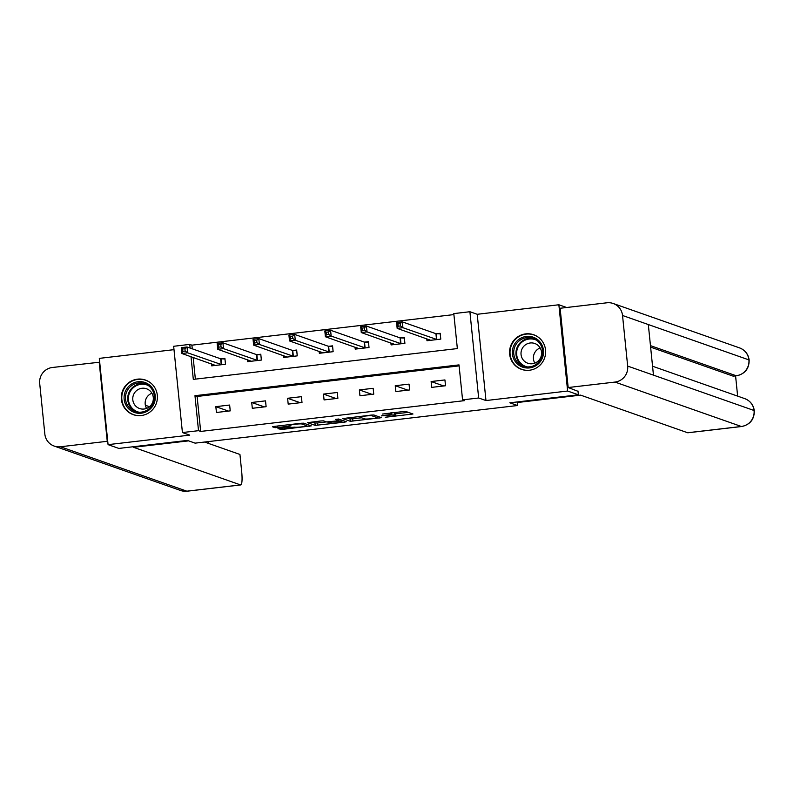 <?xml version="1.0" encoding="UTF-8"?>
<svg xmlns="http://www.w3.org/2000/svg" width="794" height="794" viewBox="0 0 794 794"><rect width="100%" height="100%" fill="white"/><g stroke="black" fill="none" stroke-linecap="round" stroke-linejoin="round"><path stroke-width="1.19" d="M385.239 417.267L412.979 414.002L405.347 411.302L382.371 414.061A7.384 0.615 174.2 0 1 390.946 413.694L391.581 413.922A7.384 0.615 174.2 0 1 391.7 414.011A7.384 0.615 174.2 0 1 385.705 415.232L381.319 415.887L386.291 415.441A7.384 0.615 174.2 0 1 394.866 415.073L395.501 415.302A7.384 0.615 174.2 0 1 395.63 415.391A7.384 0.615 174.2 0 1 389.626 416.612L385.239 417.267M141.193 415.54A18.341 17.994 -70.6 0 0 145.431 380.038A18.341 17.994 -70.6 0 0 121.442 395.362A18.341 17.994 -70.6 0 0 141.193 415.54M529.439 370.242A18.341 17.994 -70.6 0 0 533.677 334.75A18.341 17.994 -70.6 0 0 509.688 350.075A18.341 17.994 -70.6 0 0 529.439 370.242M279.776 428.313L277.94 428.73L282.753 429.356L311.268 425.872L303.636 423.172L300.956 423.281L274.317 426.398L272.441 426.775L275.052 427.708L289.135 426.269L291.011 425.882L289.691 425.405A6.173 0.516 174.2 0 1 289.592 425.326A6.173 0.516 174.2 0 1 295.14 424.244A6.173 0.516 174.2 0 1 301.77 423.996L306.772 425.753A6.173 0.516 174.2 0 1 306.881 425.832A6.173 0.516 174.2 0 1 301.323 426.914A6.173 0.516 174.2 0 1 294.693 427.162L279.776 428.313M459.111 365.885L197.12 396.454L200.674 431.43L198.52 430.676L182.422 432.551L173.658 346.283L189.756 344.398L190.133 348.08M577.982 390.976L578.369 394.807L509.827 402.806L517.569 405.526L195.106 443.141L187.364 440.422L118.822 448.421L108.073 444.64L189.726 435.122L182.422 432.551M578.369 394.807L567.631 391.035L558.867 304.767L477.214 314.285L469.899 311.724L478.663 397.993L462.565 399.868L459.011 364.893L194.967 395.7L198.52 430.676M477.214 314.285L485.978 400.553L567.631 391.035M485.978 400.553L478.663 397.993M200.674 431.43L464.718 400.623L462.565 399.868M350.293 421.286L381.487 417.684L373.845 414.984L371.165 415.093L342.651 418.587L350.293 421.286L350.055 418.954L361.588 417.803M344.507 422.16L315.178 425.376L307.546 422.676L320.826 420.969L323.505 420.85L326.582 421.932L336.825 420.939L338.701 420.552L335.425 419.381L338.611 419.034L346.333 421.743L344.507 422.16L344.388 421.058M174.005 349.658L99.31 358.372L108.073 444.64M566.638 307.496L558.867 304.767M517.569 405.526L517.212 401.943M444.928 379.929L431.122 381.537L431.718 387.373L445.513 385.755L444.928 379.929M409.049 384.117L395.243 385.725L395.839 391.551L409.635 389.943L409.049 384.117M373.16 388.306L359.364 389.914L359.96 395.74L373.756 394.132L373.16 388.306M337.281 392.484L323.486 394.092L324.071 399.928L337.877 398.32L337.281 392.484M301.402 396.672L287.607 398.28L288.192 404.116L301.998 402.498L301.402 396.672M265.524 400.861L251.718 402.469L252.313 408.295L266.119 406.687L265.524 400.861M229.645 405.039L215.839 406.657L216.434 412.483L230.23 410.875L229.645 405.039M453.9 314.593L191.91 345.162L192.277 348.834M193.16 357.449L195.364 379.135M426.785 338.78L426.983 340.735L440.779 339.127L440.194 333.301L436.462 333.728M390.906 342.968L391.105 344.924L404.9 343.316L404.305 337.48L400.583 337.916M355.017 347.157L355.216 349.112L369.021 347.494L368.426 341.668L364.704 342.105M319.138 351.335L319.337 353.29L333.143 351.682L332.547 345.856L328.825 346.293M283.26 355.523L283.458 357.479L297.254 355.871L296.668 350.045L292.946 350.472M247.381 359.712L247.579 361.667L261.375 360.059L260.789 354.223L257.067 354.66M211.502 363.9L211.7 365.855L225.496 364.238L224.9 358.412L221.179 358.848M191.91 345.162L189.756 344.398M191.007 356.695L193.309 379.373L457.354 348.576L453.801 313.6L469.899 311.724M197.12 396.454L194.967 395.7M431.122 381.537L443.727 385.963M395.243 385.725L407.848 390.152M359.364 389.914L371.969 394.34M323.486 394.092L336.08 398.528M287.607 398.28L300.201 402.707M251.718 402.469L264.323 406.895M215.839 406.657L228.444 411.084M395.63 415.391L395.392 413.059A7.384 0.615 174.2 0 0 395.263 412.969L395.501 415.302M392.305 412.632A7.384 0.615 174.2 0 1 394.628 412.741L395.263 412.969M395.472 413.853L408.324 412.354M347.077 417.902L350.055 418.954M376.535 418.14L377.815 417.852L371.155 415.51L366.004 415.977A7.384 0.615 174.2 0 0 360 417.197A7.384 0.615 174.2 0 0 360.129 417.287L364.684 418.895A7.384 0.615 174.2 0 0 373.259 418.527L376.535 418.14M326.483 421.902L317.62 422.934L317.858 425.266M311.973 422.001L314.95 423.043L317.62 422.934M329.778 423.063A6.173 0.516 174.2 0 0 336.408 422.815A6.173 0.516 174.2 0 0 341.966 421.733A6.173 0.516 174.2 0 0 341.857 421.654L337.42 421.148L327.982 422.408L329.778 423.063M440.243 333.857L435.936 333.688L402.32 321.878L402.915 327.704L397.169 328.379L430.705 340.298M440.769 339.127L440.233 333.847M429.266 340.467L429.187 339.624M398.151 326.225L397.169 328.379L396.573 322.543L402.32 321.878L400.216 323.624L397.913 323.892L398.151 326.225L400.454 325.957L400.216 323.624M437.057 339.564L402.915 327.704L400.454 325.957M396.573 322.543L397.913 323.892M518.79 339.455A15.87 15.572 109.4 0 1 540.585 342.74A15.87 15.572 109.4 0 1 537.081 364.903A15.87 15.572 109.4 0 1 515.296 361.617A15.87 15.572 109.4 0 1 518.79 339.455M536.625 364.039A14.699 14.421 -70.6 0 0 533.022 338.383A14.699 14.421 -70.6 0 0 513.847 354.491A14.699 14.421 -70.6 0 0 536.625 364.039M534.819 363.126A10.461 10.262 109.4 0 1 540.148 347.941M537.32 361.746A10.461 10.262 -70.6 0 0 534.759 343.484A10.461 10.262 -70.6 0 0 521.102 354.948A10.461 10.262 -70.6 0 0 537.32 361.746M538.868 337.639A18.222 17.885 -70.6 0 0 510.195 354.948A18.222 17.885 -70.6 0 0 527.375 370.361M130.544 384.743A15.87 15.572 109.4 0 1 152.339 388.028A15.87 15.572 109.4 0 1 148.835 410.19A15.87 15.572 109.4 0 1 127.04 406.905A15.87 15.572 109.4 0 1 130.544 384.743M148.379 409.327A14.699 14.421 -70.6 0 0 144.776 383.681A14.699 14.421 -70.6 0 0 125.601 399.779A14.699 14.421 -70.6 0 0 148.379 409.327M146.572 408.414A10.461 10.262 109.4 0 1 151.902 393.238M149.073 407.034A10.461 10.262 -70.6 0 0 146.513 388.772A10.461 10.262 -70.6 0 0 132.856 400.245A10.461 10.262 -70.6 0 0 149.073 407.034M150.622 382.926A18.222 17.885 -70.6 0 0 121.948 400.245A18.222 17.885 -70.6 0 0 139.129 415.659M517.271 401.943L518.522 402.379L580.622 395.134L687.664 432.75L741.368 426.487L614.983 382.073L568.176 387.532L578.022 391.313M614.983 382.073A14.461 14.193 -70.6 0 0 627.667 366.084L653.462 375.145L648.321 324.548L622.536 315.486L627.667 366.084M622.536 315.486A14.461 14.193 -70.6 0 0 606.934 302.792L560.127 308.261L568.176 387.532M737.636 396.127L735.581 375.899M741.586 426.517C750.131 424.671 754.369 419.401 754.3 410.687L754.062 410.498A14.461 14.193 -70.6 0 1 741.368 426.487A14.113 2.461 83.3 0 0 741.586 426.517L687.882 432.78A14.113 2.461 -96.7 0 1 687.664 432.75M733.12 376.138L736.227 375.77L733.328 376.167A14.113 2.461 -96.7 0 1 733.12 376.138L650.623 347.147M650.465 345.638L736.227 375.77A14.461 14.193 -70.6 0 0 748.921 359.9L749.159 360.089C748.325 354.184 745.129 350.124 739.571 347.901L613.176 303.487M188.615 440.868L133.491 447.29L240.542 484.916A14.113 2.461 83.3 0 0 240.751 484.936A14.113 2.461 83.3 0 0 241.694 471.825L239.937 454.456L204.584 442.04M54.191 446.069A14.461 14.193 -70.6 0 0 60.443 446.764L186.828 491.178A14.113 2.461 83.3 0 0 187.047 491.208L180.575 490.484L54.191 446.069A14.461 14.193 -70.6 0 1 44.841 434.07L39.7 383.472A14.461 14.193 -70.6 0 1 52.384 367.483L99.707 362.203M60.443 446.764L107.25 441.305L99.19 362.024M208.802 443.518L208.604 441.573M149.49 406.717L145.362 405.258M107.25 441.305L107.756 441.484M404.89 343.316L404.354 338.036L400.057 337.877L366.441 326.056L367.036 331.892L361.28 332.557L394.826 344.487M393.387 344.656L393.308 343.812M362.272 330.413L361.28 332.557L360.694 326.731L366.441 326.056L364.337 327.813L362.034 328.081L362.272 330.413L364.575 330.145L364.337 327.813M401.178 343.742L367.036 331.892L364.575 330.145M360.694 326.731L362.034 328.081M369.012 347.504L368.476 342.224L364.178 342.055L330.562 330.244L331.158 336.07L325.401 336.745L358.948 348.675M357.508 348.844L357.419 348M326.394 334.602L325.401 336.745L324.815 330.919L330.562 330.244L328.458 332.001L326.155 332.269L326.394 334.602L328.696 334.334L328.458 332.001M365.3 347.931L331.158 336.07L328.696 334.334M324.815 330.919L326.155 332.269M333.133 351.682L332.597 346.412L328.299 346.244L294.683 334.433L295.269 340.259L289.522 340.934L323.059 352.864M321.63 353.022L321.54 352.189M290.515 338.79L289.522 340.934L288.927 335.098L294.683 334.433L292.569 336.19L290.276 336.458L290.515 338.79L292.807 338.512L292.569 336.19M329.421 352.119L295.269 340.259L292.807 338.512M288.927 335.098L290.276 336.458M297.244 355.871L296.708 350.591L292.42 350.432L258.804 338.621L259.39 344.447L253.643 345.122L287.18 357.042M285.751 357.211L285.661 356.367M254.626 342.968L253.643 345.122L253.048 339.286L258.804 338.621L256.69 340.368L254.398 340.636L254.626 342.968L256.928 342.7L256.69 340.368M293.532 356.308L259.39 344.447L256.928 342.7M253.048 339.286L254.398 340.636M261.365 360.059L260.829 354.779L256.541 354.62L222.916 342.8L223.511 348.635L217.764 349.3L251.301 361.23M249.862 361.399L249.782 360.555M218.747 347.157L217.764 349.3L217.169 343.474L222.916 342.8L220.811 344.556L218.509 344.824L218.747 347.157L221.05 346.889L220.811 344.556M257.653 360.486L223.511 348.635L221.05 346.889M217.169 343.474L218.509 344.824M225.486 364.238L224.95 358.967L220.653 358.799L187.037 346.988L187.632 352.814L181.876 353.489L215.422 365.419M213.983 365.587L213.904 364.744M182.868 351.345L181.876 353.489L181.29 347.663L187.037 346.988L184.933 348.745L182.63 349.013L182.868 351.345L185.171 351.077L184.933 348.745M221.774 364.674L187.632 352.814L185.171 351.077M181.29 347.663L182.63 349.013M394.628 412.741L394.866 415.073M391.462 412.731L391.581 413.922M390.856 412.801L390.946 413.694M410.994 413.287L411.103 414.389M379.492 416.969L379.611 418.061M352.734 418.835L352.973 421.167M377.666 416.324L377.815 417.852M314.95 423.043L315.178 425.376M338.512 419.014L338.661 420.522M341.698 420.115L341.857 421.654M339.941 419.5L340.1 421.028M306.613 424.214L306.772 425.753M301.69 423.212L301.77 423.996M288.976 424.681L289.135 426.269M277.572 426.011L277.731 427.599M274.913 426.328L275.052 427.708M309.283 425.157L309.392 426.249M282.614 427.986L282.753 429.356M279.954 428.294L280.074 429.475M436.263 333.728L436.859 339.554M435.936 333.688L436.531 339.514M524.417 366.471A14.699 14.421 109.4 0 1 534.134 338.83M536.506 340.179A14.213 13.945 -70.6 0 0 516.874 355.92A14.213 13.945 -70.6 0 0 527.117 366.897M136.171 411.758A14.699 14.421 109.4 0 1 145.878 384.117M148.26 385.477A14.213 13.945 -70.6 0 0 128.628 401.218A14.213 13.945 -70.6 0 0 138.871 412.185M754.3 410.677C753.427 404.831 750.231 400.811 744.722 398.618A14.461 14.193 -70.6 0 1 754.062 410.498L653.462 375.145M648.321 324.548L748.921 359.9A14.461 14.193 -70.6 0 0 739.571 347.901M180.575 490.484A14.461 14.193 -70.6 0 0 186.828 491.178L240.542 484.916M400.384 337.907L400.98 343.742M400.057 337.877L400.652 343.703M364.506 342.095L365.101 347.931M364.178 342.055L364.774 347.891M328.627 346.283L329.222 352.109M328.299 346.244L328.895 352.079M292.748 350.472L293.333 356.298M292.42 350.432L293.006 356.258M256.869 354.65L257.454 360.486M256.541 354.62L257.127 360.446M220.98 358.838L221.576 364.664M220.653 358.799L221.248 364.635M391.571 412.711L391.7 414.011M377.686 416.334L377.845 417.872M359.92 416.403L360 417.197M338.542 419.014L338.701 420.552M341.797 420.155L341.966 421.733M306.712 424.254L306.881 425.832M289.522 424.621L289.592 425.326M521.896 369.369L523.474 369.925M533.985 334.979L535.553 335.534M133.65 414.667L135.218 415.222M145.729 380.276L147.307 380.832M744.722 398.618L652.559 366.233M736.435 375.8C744.921 373.984 749.169 368.744 749.159 360.089M240.751 484.936L187.047 491.208"/></g></svg>
